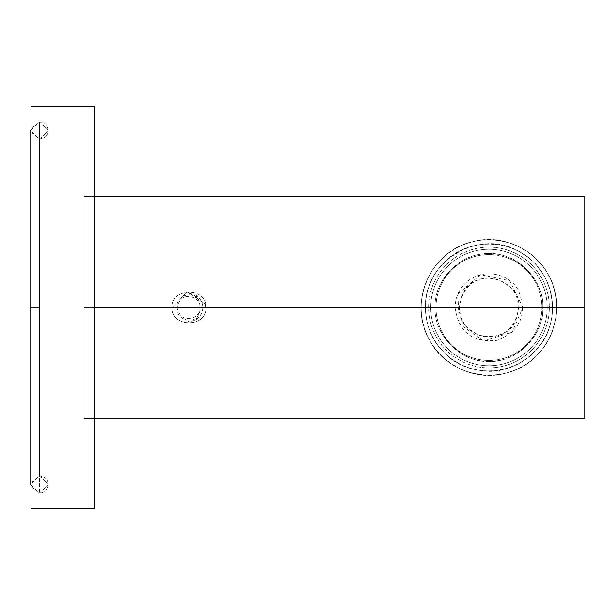 <?xml version="1.0" encoding="UTF-8"?>
<svg xmlns="http://www.w3.org/2000/svg" width="615" height="615" viewBox="0 0 615 615"><rect width="100%" height="100%" fill="white"/><g stroke="black" fill="none" stroke-linecap="round" stroke-linejoin="round"><path stroke-width="0.46" stroke-dasharray="3.08 2.31" d="M488.948 375.265A67.765 67.765 0 0 1 421.183 307.5A67.765 67.765 0 0 1 488.948 239.735A67.765 67.765 0 0 1 556.721 307.5A67.765 67.765 0 0 1 488.948 375.265A67.765 67.765 0 0 1 421.183 307.5A67.765 67.765 0 0 1 488.948 239.735A67.765 67.765 0 0 0 421.183 307.5A67.765 67.765 0 0 0 488.948 375.265A67.765 67.765 0 0 0 556.721 307.5A67.765 67.765 0 0 0 488.948 239.735A67.765 67.765 0 0 1 556.721 307.5A67.765 67.765 0 0 1 488.948 375.265A67.765 67.765 0 0 0 556.721 307.5A67.765 67.765 0 0 0 488.948 239.735L488.948 247.145L488.948 239.735A67.765 67.765 0 0 0 421.183 307.5A67.765 67.765 0 0 0 488.948 375.265L488.948 367.855A60.355 60.355 0 0 0 549.31 307.5A60.355 60.355 0 0 0 488.948 247.145A60.355 60.355 0 0 0 428.594 307.5A60.355 60.355 0 0 0 488.948 367.855L488.948 375.265M488.948 360.444L488.948 367.855A60.355 60.355 0 0 1 428.594 307.5A60.355 60.355 0 0 1 488.948 247.145L488.948 254.556L488.948 247.145A60.355 60.355 0 0 1 549.31 307.5A60.355 60.355 0 0 1 488.948 367.855L488.948 360.444A52.944 52.944 0 0 1 436.004 307.5A52.944 52.944 0 0 1 488.948 254.556L488.948 249.26A58.241 58.241 0 0 1 547.189 307.5A58.241 58.241 0 0 1 488.948 365.74L488.948 371.029A63.53 63.53 0 0 1 425.419 307.5A63.53 63.53 0 0 1 488.948 243.971A63.53 63.53 0 0 1 552.485 307.5A63.53 63.53 0 0 1 488.948 371.029L488.948 360.444A52.944 52.944 0 0 0 541.892 307.5A52.944 52.944 0 0 0 488.948 254.556A52.944 52.944 0 0 1 541.892 307.5A52.944 52.944 0 0 1 488.948 360.444L488.948 365.74A58.241 58.241 0 0 1 430.715 307.5A58.241 58.241 0 0 1 488.948 249.26L488.948 243.971A63.53 63.53 0 0 1 552.485 307.5A63.53 63.53 0 0 1 488.948 371.029A63.53 63.53 0 0 0 552.485 307.5A63.53 63.53 0 0 0 488.948 243.971A63.53 63.53 0 0 0 425.419 307.5A63.53 63.53 0 0 0 488.948 371.029A63.53 63.53 0 0 1 425.419 307.5A63.53 63.53 0 0 1 488.948 243.971L488.948 249.26A58.241 58.241 0 0 0 430.715 307.5A58.241 58.241 0 0 0 488.948 365.74A58.241 58.241 0 0 0 547.189 307.5A58.241 58.241 0 0 0 488.948 249.26L488.948 254.556A52.944 52.944 0 0 0 436.004 307.5A52.944 52.944 0 0 0 488.948 360.444M172.131 307.5L187.221 291.779L205.656 304.271L187.221 291.779L172.131 307.5C170.762 327.757 207.332 327.833 206.017 307.5L206.017 307.5C207.401 327.749 170.809 327.826 172.131 307.5C170.762 327.757 207.332 327.833 206.017 307.5C207.401 327.749 170.809 327.826 172.131 307.5C170.809 287.174 207.401 287.251 206.017 307.5C207.401 287.251 170.809 287.174 172.131 307.5M421.183 307.5L435.159 307.5C433.744 333.345 458.19 360.182 484.205 361.082C512.764 365.648 544.567 337.189 542.745 307.5C544.16 281.655 519.713 254.818 493.699 253.918C465.14 249.352 433.337 277.803 435.159 307.5C433.744 281.655 458.19 254.818 484.205 253.918C512.764 249.352 544.567 277.811 542.745 307.5L556.721 307.5C558.243 264.865 513.01 229.779 472.097 241.864C430.423 250.989 407.691 303.526 429.562 340.149C448.766 378.24 505.307 387.196 535.342 356.9C549.272 343.378 556.398 326.911 556.721 307.5L542.745 307.5C544.16 333.345 519.713 360.182 493.699 361.082C465.14 365.648 433.337 337.197 435.159 307.5L421.183 307.5C419.661 350.135 464.886 385.221 505.807 373.136C547.819 363.503 569.298 312.036 549.333 276.735C532.536 241.103 482.744 228.319 450.857 251.45C431.715 265.234 421.821 283.915 421.183 307.5M94.541 196.316L84.032 196.316L84.032 307.5L84.032 196.316L584.25 196.316L584.25 418.684L584.25 196.316L584.25 418.684L84.032 418.684L84.032 307.5L94.541 307.5L84.032 307.5L84.032 196.316L84.032 418.684L84.032 307.5L94.541 307.5L84.032 307.5L94.541 307.5L84.032 307.5L84.032 418.684L94.541 418.684M176.912 307.5C175.367 323.567 202.727 325.058 202.935 307.5A13.876 13.876 0 0 0 188.105 293.655C195.416 294.985 199.337 298.859 199.86 305.271A11.016 11.016 0 0 0 195.109 298.29C185.645 294.124 179.572 297.191 176.912 307.5C175.367 291.433 202.727 289.942 202.935 307.5A13.876 13.876 0 0 1 188.105 321.345C195.416 320.015 199.337 316.141 199.86 309.729A11.016 11.016 0 0 1 195.109 316.71C185.645 320.876 179.572 317.809 176.912 307.5M31.004 106.31L31.004 508.69L31.004 106.31L31.004 508.69L31.004 106.31L31.004 508.69L94.541 508.69L94.541 106.31L31.004 106.31L94.541 106.31L94.541 508.69L94.541 106.31L94.541 508.69L94.541 106.31L94.541 508.69L31.004 508.69L31.004 106.31L94.541 106.31M39.475 307.5L30.75 307.5L39.475 307.5L39.475 493.268L39.475 307.5L30.75 307.5L39.475 307.5L39.475 475.818L39.475 307.5L30.75 307.5L39.475 307.5L39.475 139.182L39.475 307.5L30.75 307.5L39.475 307.5L39.475 121.732L39.475 307.5L31.004 307.5L39.475 307.5L39.475 493.268L39.475 307.5L30.75 307.5L39.475 307.5L39.475 475.818L39.475 139.182L39.475 307.5L30.75 307.5L39.475 307.5L39.475 121.732L39.475 307.5L30.75 307.5L39.475 307.5M31.004 128.366L40.529 121.793L48.201 130.457L39.475 139.182L30.75 130.457L39.475 121.732L48.201 130.457L48.201 484.543L48.201 130.457L40.529 139.113L31.004 132.548M31.004 486.634L40.529 493.207L48.201 484.543L39.475 475.818L30.75 484.543L39.475 493.268L48.201 484.543L48.201 130.457L48.201 484.543L40.529 475.887L31.004 482.452M428.594 307.5L435.159 307.5L428.594 307.5M542.745 307.5L549.31 307.5L542.745 307.5M84.032 307.5L94.541 307.5L84.032 307.5M48.201 130.457L48.201 484.543L48.201 130.457C48.424 134.946 45.518 137.852 39.475 139.182C45.518 137.852 48.424 134.946 48.201 130.457C47.686 125.153 44.772 122.247 39.475 121.732C44.772 122.247 47.686 125.153 48.201 130.457M48.201 484.543L48.201 130.457L48.201 484.543C47.686 489.848 44.772 492.753 39.475 493.268C44.772 492.753 47.686 489.848 48.201 484.543C48.424 480.054 45.518 477.148 39.475 475.818C45.518 477.148 48.424 480.054 48.201 484.543M455.069 307.5C458.559 332.115 472.666 343.055 497.374 340.318C520.351 330.816 527.439 314.434 518.645 291.179C513.025 277.696 489.448 266.187 469.037 280.086C460.005 286.997 455.346 296.13 455.069 307.5M522.835 307.5L509.72 280.724L480.523 274.682L457.852 294.039L459.259 323.821L483.651 340.964L512.149 332.2L522.835 307.5M552.485 307.5C552.785 348.736 512.333 377.556 479.008 370.253C465.47 368.001 453.809 362.058 444.022 352.426C419.153 329.094 419.538 284.561 444.737 261.875C468.207 237.398 512.726 238.412 535.265 264.012C546.527 276.32 552.262 290.818 552.485 307.5M518.599 307.5C515.539 329.04 503.201 338.611 481.576 336.221C461.473 327.903 455.269 313.565 462.972 293.217C476.925 264.804 522.212 280.97 518.599 307.5M425.419 307.5C424.135 258.623 482.437 228.119 519.56 251.827C555.268 269.831 563.663 322.837 535.265 350.988C506.199 380.378 464.21 373.228 446.936 355.155C432.937 342.355 425.765 326.465 425.419 307.5M459.305 307.5C462.703 286.275 474.442 276.565 494.506 278.38C514.901 285.552 522.12 299.19 516.162 319.277C506.86 347.229 458.313 340.203 459.305 307.5M30.75 484.543L30.75 130.457M31.004 508.69L94.541 508.69"/><path stroke-width="0.92" d="M205.656 304.271L206.017 307.308L205.656 304.271M206.017 307.5L428.594 307.5L206.017 307.5M556.721 307.5L584.25 307.5L584.25 196.316L584.25 418.684L584.25 307.5L556.721 307.5M94.541 196.316L584.25 196.316L584.25 307.5L94.541 307.5L584.25 307.5L549.31 307.5L584.25 307.5L584.25 418.684L94.541 418.684M94.541 508.69L31.004 508.69L94.541 508.69L31.004 508.69L94.541 508.69L31.004 508.69L31.004 106.31L94.541 106.31L31.004 106.31L94.541 106.31L94.541 508.69L94.541 106.31L31.004 106.31L94.541 106.31M31.004 508.69L31.004 106.31M30.75 484.543L30.75 130.457M31.004 132.548L31.004 128.366M31.004 482.452L31.004 486.634"/></g></svg>
